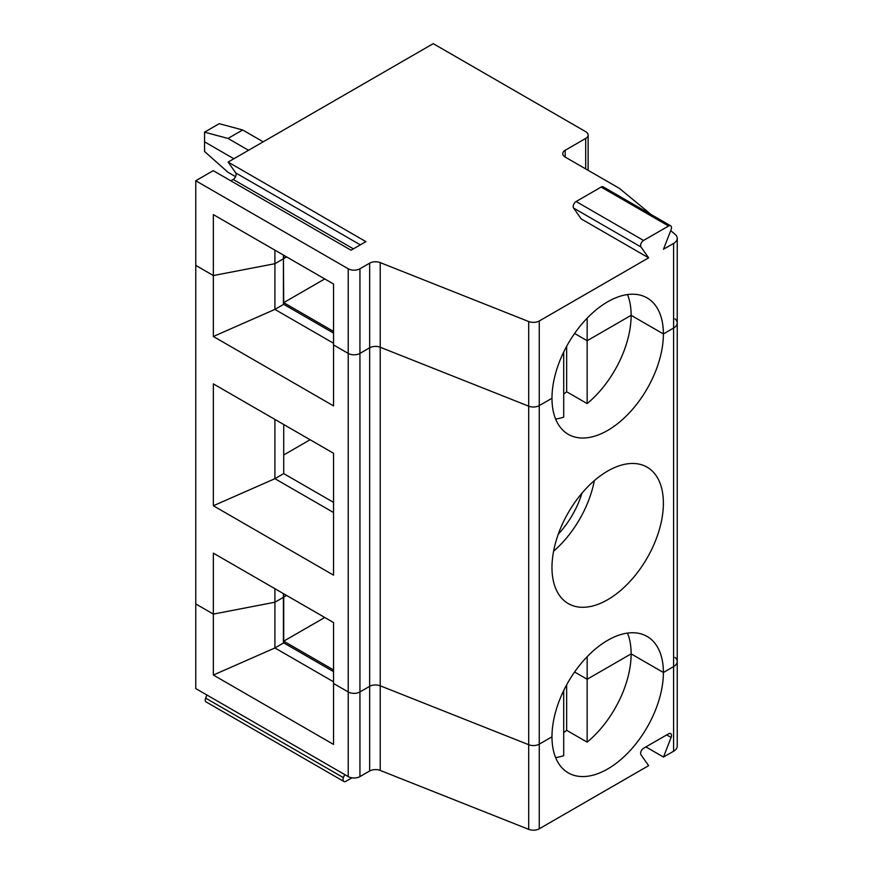 <?xml version="1.0" encoding="UTF-8"?>
<svg xmlns="http://www.w3.org/2000/svg" width="873" height="873" viewBox="0 0 873 873"><rect width="100%" height="100%" fill="white"/><g stroke="black" fill="none" stroke-linecap="round" stroke-linejoin="round"><path stroke-width="1.31" d="M333.551 636.101L333.551 622.558L213.35 553.155L213.35 614.09L274.919 602.239L274.919 588.697M283.714 593.782L283.419 597.001L286.65 595.473L283.714 597.165L283.714 641.175L324.756 617.484M674.993 657.402A12.44 7.18 180 0 1 677.241 661.516L677.241 746.153A12.44 7.18 180 0 1 673.596 751.227L663.491 757.066L671.108 737.434A4.147 2.39 120 0 0 670.65 733.615A4.147 2.39 120 0 0 668.576 733.822L643.543 748.27A4.147 2.39 120 0 0 641.011 754.818L648.628 765.654L539.263 828.793A8.293 4.791 0 0 1 528.7 829.35L380.213 770.433L380.213 685.796L528.7 744.713L528.7 406.174L380.213 347.247A8.293 4.791 0 0 0 369.65 347.814L359.938 353.412L359.938 776.588A8.293 4.791 180 0 1 348.218 776.588L195.759 688.568L195.759 603.941L213.35 614.09L274.919 602.239L283.419 597.339L283.419 593.607M204.555 132.161L228.006 138.447L242.672 129.979L219.21 123.693L204.555 132.161L204.555 141.83L233.866 158.755L204.555 141.83L204.555 151.498L228.006 172.297L235.579 176.662M587.158 656.703L587.158 679.259L631.135 653.866L663.393 672.494L673.596 666.601A12.44 7.18 180 0 0 677.241 661.516A12.44 7.18 180 0 1 673.596 666.601L673.596 751.227M674.993 318.852A12.44 7.18 180 0 1 677.241 322.977A12.44 7.18 180 0 1 673.596 328.052L663.393 333.944A78.777 45.483 120 0 0 647.068 297.889A78.777 45.483 120 0 0 586.361 318.994A78.777 45.483 120 0 0 551.976 398.274A78.777 45.483 120 0 0 568.29 434.339A78.777 45.483 120 0 0 628.996 413.224A78.777 45.483 120 0 0 663.393 333.944L631.135 315.328L587.158 340.721L587.158 318.154M663.393 503.219A78.777 45.483 120 0 0 647.068 467.153A78.777 45.483 120 0 0 586.361 488.258A78.777 45.483 120 0 0 551.976 567.537A78.777 45.483 120 0 0 568.29 603.603A78.777 45.483 120 0 0 628.996 582.498A78.777 45.483 120 0 0 663.393 503.219M563.707 732.622A78.777 45.483 120 0 0 566.642 730.297L587.158 742.148A78.777 45.483 120 0 0 631.135 653.866L663.393 672.494A78.777 45.483 120 0 0 647.068 636.428A78.777 45.483 120 0 0 586.361 657.533A78.777 45.483 120 0 0 551.976 736.812A78.777 45.483 120 0 0 568.29 772.878A78.777 45.483 120 0 0 628.996 751.773A78.777 45.483 120 0 0 663.393 672.494L673.596 666.601L673.596 328.052L663.393 333.944L631.135 315.328L587.158 340.721L587.158 403.599A78.777 45.483 120 0 0 631.135 315.328A78.777 45.483 120 0 0 627.491 294.55M283.419 255.069L283.419 258.79L274.919 263.701L283.419 258.79L283.419 304.491L274.919 309.402L274.919 263.701L213.35 275.552L195.759 265.392L195.759 603.941L213.35 614.09L213.35 675.036L333.551 744.429L333.551 683.494L348.218 691.962A8.293 4.791 180 0 0 359.938 691.962L369.65 686.353A8.293 4.791 0 0 1 380.213 685.796L528.7 744.713A8.293 4.791 0 0 0 539.263 744.156L539.263 405.607A8.293 4.791 0 0 1 528.7 406.174A8.293 4.791 0 0 0 539.263 405.607L551.976 398.274L539.263 405.607L539.263 320.98L648.628 257.841L581.189 218.905L573.572 208.069A4.147 2.39 120 0 1 576.115 201.521L601.137 187.073A4.147 2.39 120 0 1 603.21 186.866L670.65 225.801A4.147 2.39 120 0 0 668.576 226.009L643.543 240.457A4.147 2.39 120 0 0 641.011 247.004L648.628 257.841M539.263 828.793L539.263 744.156L551.976 736.812L539.263 744.156A8.293 4.791 0 0 1 528.7 744.713L528.7 829.35M587.158 742.148L587.158 679.259L574.598 672.003L587.158 679.259L631.135 653.866A78.777 45.483 120 0 0 627.491 633.1M563.707 690.565L563.707 755.68A78.777 45.483 120 0 1 555.621 757.589M562.267 693.631L563.707 692.802L562.267 693.631M555.621 419.04A78.777 45.483 120 0 0 563.707 417.141L563.707 354.263L562.267 355.093L563.707 354.263L563.707 352.015M563.707 394.083A78.777 45.483 120 0 0 566.642 391.748L587.158 403.599M566.642 346.319L566.642 391.748M574.598 333.464L587.158 340.721L574.598 333.464M333.551 622.558L333.551 683.494L348.218 691.962A8.293 4.791 180 0 0 359.938 691.962L369.65 686.353A8.293 4.791 0 0 1 380.213 685.796L380.213 262.609L528.7 321.537L528.7 406.174L380.213 347.247A8.293 4.791 0 0 0 369.65 347.814L359.938 353.412A8.293 4.791 180 0 1 348.218 353.412L333.551 344.955L333.551 284.009L213.35 214.616L213.35 336.487L333.551 405.89L333.551 344.955L348.218 353.412L348.218 776.588M594.327 480.641A78.777 45.483 -60 0 1 553.602 551.19M581.975 493.169A64.264 37.102 -60 0 1 558.262 534.221M283.714 454.975L310.101 439.741M283.714 424.507L283.714 473.603L333.551 502.379M274.919 419.433L274.919 478.677L333.551 512.527L333.551 453.283L213.35 383.88L213.35 505.762L274.919 478.677L283.714 473.603M333.551 453.283L333.551 575.165L213.35 505.762M333.551 333.104L283.419 304.153M283.714 255.232L283.714 258.626L286.65 256.935L283.419 258.452L283.714 302.636L333.551 331.413M333.551 343.264L274.919 309.402L213.35 336.487M283.714 302.636L324.756 278.934M359.938 776.588L369.65 770.99L369.65 263.177A8.293 4.791 0 0 1 380.213 262.609M663.491 757.066L645.9 746.906M380.213 770.433A8.293 4.791 0 0 0 369.65 770.99M351.928 777.832L345.959 781.28A4.147 2.39 -60 0 1 343.886 781.488L206.093 701.925A4.147 2.39 -60 0 1 205.624 698.105L206.846 694.973M566.642 684.869L566.642 730.297M343.886 781.488A4.147 2.39 -60 0 1 343.427 777.668L344.639 774.526M333.551 681.802L274.919 647.952L274.919 602.239L283.419 597.339L283.419 643.041L274.919 647.952L213.35 675.036M333.551 671.643L283.419 642.703M283.714 641.175L333.551 669.951M565.169 150.287A8.293 4.791 0 0 0 562.747 153.67A8.293 4.791 0 0 0 565.169 157.064L565.169 150.287L585.696 138.436A8.293 4.791 0 0 0 588.118 135.053A8.293 4.791 0 0 0 585.696 131.67L433.237 43.65L228.115 162.072L235.732 172.919A4.147 2.39 -60 0 1 233.189 179.456L230.832 180.82M670.704 230.679L674.993 234.215A12.44 7.18 180 0 1 677.241 238.34A12.44 7.18 180 0 1 673.596 243.414L663.491 249.252L671.108 229.621A4.147 2.39 120 0 0 670.65 225.801M333.551 297.551L333.551 284.009M274.919 250.158L274.919 263.701L213.35 275.552L195.759 265.392L195.759 180.755L348.218 268.775L348.218 353.412A8.293 4.791 180 0 0 359.938 353.412L359.938 268.775A8.293 4.791 180 0 1 348.218 268.775M677.241 661.516L677.241 322.977A12.44 7.18 180 0 1 673.596 328.052L673.596 243.414M651.094 214.518L619.35 188.339L565.169 157.064M228.115 162.072L365.907 241.635L351.044 250.224L213.241 170.661L195.759 180.755M359.938 268.775L369.65 263.177M528.7 321.537A8.293 4.791 0 0 0 539.263 320.98M263.188 141.83L242.672 129.979M228.006 138.447L248.532 150.287M666.71 734.891L671.108 737.434M205.624 698.105L343.427 777.668M353.401 248.86L233.189 179.456M360.331 244.855L235.732 172.919M668.576 226.009L601.137 187.073M585.696 168.915L585.696 138.436M643.543 240.457L576.115 201.521M641.011 247.004L573.572 208.069M677.241 322.977L677.241 238.34M588.118 135.053L588.118 170.311"/></g></svg>
